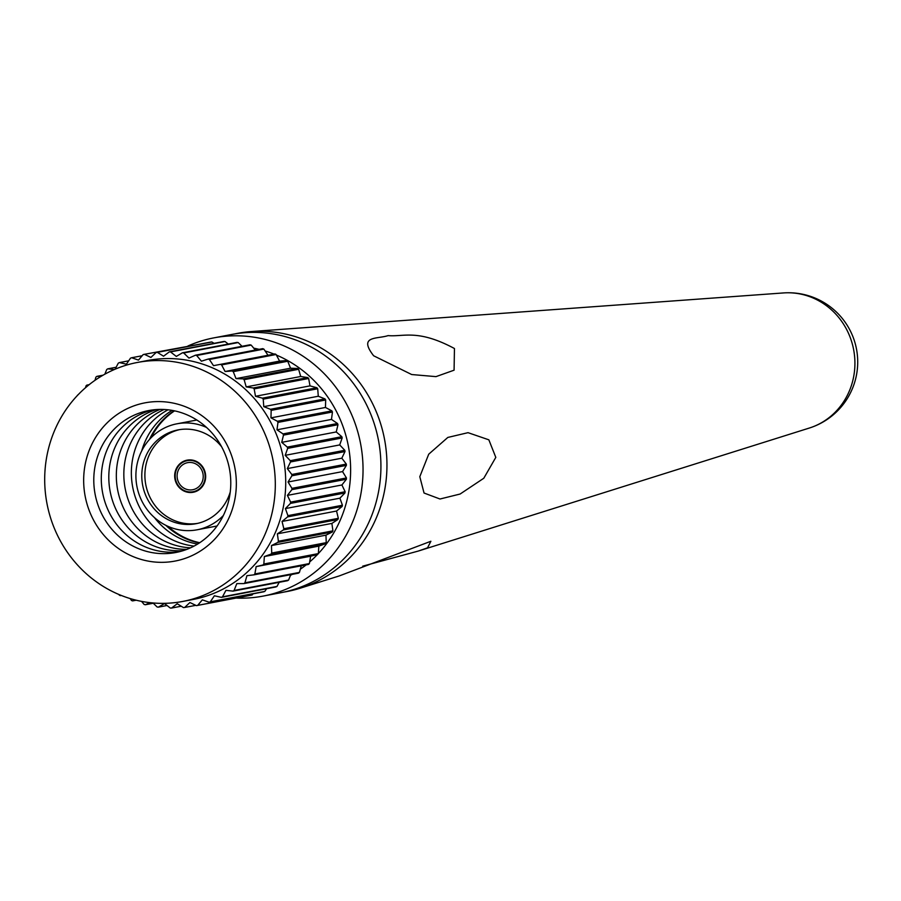 <?xml version="1.0" encoding="UTF-8"?>
<svg xmlns="http://www.w3.org/2000/svg" width="901" height="901" viewBox="0 0 901 901"><rect width="100%" height="100%" fill="white"/><g stroke="black" fill="none" stroke-linecap="round" stroke-linejoin="round"><path stroke-width="1.35" d="M199.324 542.988A72.26 68.363 79.2 0 1 165.829 525.328M149.453 439.497A72.26 68.363 79.2 0 1 174.084 410.755M174.557 410.856A72.26 68.363 -100.8 0 0 151.098 437.728M168.014 526.364A72.26 68.363 -100.8 0 0 199.729 542.717M197.578 544.08A72.26 68.363 79.2 0 1 154.465 517.602M141.727 450.872A72.26 68.363 79.2 0 1 172.057 410.372M194.075 546.085A72.26 68.363 79.2 0 1 132.706 487.171A72.26 68.363 79.2 0 1 168.059 409.797M190.516 547.831A72.26 68.363 79.2 0 1 125.183 488.612A72.26 68.363 79.2 0 1 164.106 409.482M186.901 549.351A72.26 68.363 79.2 0 1 117.783 490.595A72.26 68.363 79.2 0 1 159.207 409.797A72.26 68.363 79.2 0 1 160.198 409.403M183.252 550.624A72.26 68.363 79.2 0 1 110.688 494.018A72.26 68.363 79.2 0 1 151.695 411.228A72.26 68.363 79.2 0 1 156.335 409.561M179.558 551.671A72.26 68.363 79.2 0 1 103.649 497.431A72.26 68.363 79.2 0 1 144.183 412.669A72.26 68.363 79.2 0 1 152.517 409.944M187.892 548.957A72.26 68.363 79.2 0 1 98.75 507.128A72.26 68.363 79.2 0 1 136.67 414.1A72.26 68.363 79.2 0 1 225.813 455.929A72.26 68.363 79.2 0 1 187.892 548.957M188.546 557.111A80.527 76.18 79.2 0 1 89.199 510.484A80.527 76.18 79.2 0 1 131.456 406.813A80.527 76.18 79.2 0 1 230.802 453.44A80.527 76.18 79.2 0 1 188.546 557.111M116.893 368.464A121.624 115.069 -100.8 0 0 49.544 514.426A121.624 115.069 -100.8 0 0 182.802 601.429A121.624 115.069 -100.8 0 0 203.119 595.46A121.624 115.069 -100.8 0 0 270.458 449.498A121.624 115.069 -100.8 0 0 137.2 362.495A121.624 115.069 -100.8 0 0 116.893 368.464M182.802 601.429L193.208 599.447A121.624 115.069 -100.8 0 0 213.526 593.477A121.624 115.069 -100.8 0 0 280.864 447.504A121.624 115.069 -100.8 0 0 147.606 360.501L137.2 362.495M115.091 369.207L118.313 363.126A128.336 121.41 -100.8 0 1 119.428 362.596L126.422 364.173L130.51 358.136A128.336 121.41 -100.8 0 1 131.67 357.742L138.472 360.107L143.169 354.577A128.336 121.41 -100.8 0 1 144.374 354.318L150.906 357.438L156.155 352.482A128.336 121.41 -100.8 0 1 157.371 352.37L163.554 356.199L169.298 351.886A128.336 121.41 -100.8 0 1 170.526 351.908L176.292 356.424L182.452 352.798A128.336 121.41 -100.8 0 1 183.68 352.955L188.962 358.091L195.472 355.197A128.336 121.41 -100.8 0 1 196.677 355.501L201.419 361.188L208.199 359.06A128.336 121.41 -100.8 0 1 209.37 359.488L213.503 365.671L220.486 364.342A128.336 121.41 -100.8 0 1 221.601 364.905L225.092 371.505L232.176 370.975A128.336 121.41 -100.8 0 1 233.235 371.651L236.028 378.611L243.146 378.882A128.336 121.41 -100.8 0 1 244.126 379.681L246.198 386.901L253.26 387.982A128.336 121.41 -100.8 0 1 254.161 388.883L255.49 396.282L262.416 398.163A128.336 121.41 -100.8 0 1 263.216 399.154L263.768 406.644L270.48 409.291A128.336 121.41 -100.8 0 1 271.167 410.383L270.964 417.861L277.373 421.263A128.336 121.41 -100.8 0 1 277.959 422.411L276.979 429.811L283.015 433.91A128.336 121.41 -100.8 0 1 283.477 435.127L281.743 442.357L287.329 447.11A128.336 121.41 -100.8 0 1 287.667 448.36L285.2 455.332L290.28 460.681A128.336 121.41 -100.8 0 1 290.482 461.965L287.306 468.599L291.823 474.489A128.336 121.41 -100.8 0 1 291.901 475.784L288.05 482.001L291.947 488.353A128.336 121.41 -100.8 0 1 291.879 489.648L287.408 495.381L290.64 502.127A128.336 121.41 -100.8 0 1 290.449 503.4L285.403 508.581L287.926 515.642A128.336 121.41 -100.8 0 1 287.599 516.881L282.047 521.442L283.838 528.729A128.336 121.41 -100.8 0 1 283.387 529.923L277.373 533.82L278.409 541.253A128.336 121.41 -100.8 0 1 277.835 542.391L271.46 545.567L271.719 553.056A128.336 121.41 -100.8 0 1 271.032 554.115L264.353 556.536L263.847 564.003A128.336 121.41 -100.8 0 1 263.058 564.972L256.143 566.616L254.87 573.96A128.336 121.41 -100.8 0 1 253.981 574.838L246.93 575.683L244.914 582.823A128.336 121.41 -100.8 0 1 243.934 583.589L236.817 583.623L234.08 590.47A128.336 121.41 -100.8 0 1 233.021 591.124L225.937 590.346L222.491 596.834A128.336 121.41 -100.8 0 1 221.376 597.352L214.393 595.775L210.305 601.823A128.336 121.41 -100.8 0 1 209.133 602.217L202.342 599.852L197.646 605.382A128.336 121.41 -100.8 0 1 196.441 605.641L189.908 602.521L184.66 607.465A128.336 121.41 -100.8 0 1 183.444 607.589L177.249 603.749L171.517 608.062A128.336 121.41 -100.8 0 1 170.289 608.04L164.511 603.535L158.351 607.15A128.336 121.41 -100.8 0 1 157.134 606.992L152.979 602.96M104.854 374.185L106.735 369.478A128.336 121.41 -100.8 0 1 107.782 368.836L114.292 369.545M94.999 380.312L95.9 377.136A128.336 121.41 -100.8 0 1 96.869 376.37L101.103 376.348M85.663 387.576L85.933 385.988A128.336 121.41 -100.8 0 1 86.823 385.121L88.917 384.862M76.968 395.967L76.968 395.956A128.336 121.41 -100.8 0 1 77.756 394.976L77.936 394.942M120.329 595.617L121.241 595.437L120.329 595.617A128.336 121.41 -100.8 0 1 119.214 595.054L118.909 594.491M135.409 600.021L132.605 600.899A128.336 121.41 -100.8 0 1 131.445 600.46L130.172 598.568M150.028 602.668L145.331 604.751A128.336 121.41 -100.8 0 1 144.137 604.458L141.57 601.384M119.428 362.596L128.685 360.828M107.782 368.836L116.139 367.236M96.869 376.37L103.074 375.176M86.823 385.121L89.154 384.671M136.186 600.212L132.605 600.899M153.271 603.242L145.331 604.751M167.034 605.495L158.351 607.15M181.214 606.215L171.517 608.062M195.821 605.337L184.66 607.465M196.441 605.641L250.951 595.234A128.336 121.41 -100.8 0 0 252.145 594.975L197.646 605.382M209.133 602.217L263.644 591.811A128.336 121.41 -100.8 0 0 264.804 591.416L210.305 601.823M221.376 597.352L275.886 586.956A128.336 121.41 -100.8 0 0 277.001 586.427L222.491 596.834M233.021 591.124L287.532 580.717A128.336 121.41 -100.8 0 0 288.579 580.075L234.08 590.47M243.934 583.589L298.445 573.182A128.336 121.41 -100.8 0 0 299.414 572.417L244.914 582.823M253.981 574.838L308.491 564.431A128.336 121.41 -100.8 0 0 309.381 563.564L254.87 573.96M263.058 564.972L317.557 554.565A128.336 121.41 -100.8 0 0 318.346 553.597L263.847 564.003M271.032 554.115L325.543 543.708A128.336 121.41 -100.8 0 0 326.23 542.65L271.719 553.056M277.835 542.391L332.345 531.984A128.336 121.41 -100.8 0 0 332.92 530.847L278.409 541.253M283.387 529.923L337.886 519.517A128.336 121.41 -100.8 0 0 338.337 518.323L283.838 528.729M287.599 516.881L342.11 506.475A128.336 121.41 -100.8 0 0 342.425 505.236L287.926 515.642M290.449 503.4L344.948 492.993A128.336 121.41 -100.8 0 0 345.139 491.721L290.64 502.127M291.879 489.648L346.389 479.242A128.336 121.41 -100.8 0 0 346.446 477.958L291.947 488.353M291.901 475.784L346.401 465.378A128.336 121.41 -100.8 0 0 346.333 464.083L291.823 474.489M290.482 461.965L344.993 451.559A128.336 121.41 -100.8 0 0 344.79 450.286L290.28 460.681M287.667 448.36L342.166 437.954A128.336 121.41 -100.8 0 0 341.839 436.703L287.329 447.11M283.477 435.127L337.976 424.72A128.336 121.41 -100.8 0 0 337.515 423.504L283.015 433.91M277.959 422.411L332.458 412.005A128.336 121.41 -100.8 0 0 331.872 410.856L277.373 421.263M271.167 410.383L325.678 399.976A128.336 121.41 -100.8 0 0 324.979 398.895L270.48 409.291M263.216 399.154L317.715 388.759A128.336 121.41 -100.8 0 0 316.915 387.757L262.416 398.163M254.161 388.883L308.66 378.488A128.336 121.41 -100.8 0 0 307.77 377.575L253.26 387.982M244.126 379.681L298.636 369.286A128.336 121.41 -100.8 0 0 297.657 368.486L243.146 378.882M233.235 371.651L287.734 361.256A128.336 121.41 -100.8 0 0 286.676 360.569L232.176 370.975M221.601 364.905L276.1 354.498A128.336 121.41 -100.8 0 0 274.985 353.935L220.486 364.342M209.37 359.488L263.869 349.092A128.336 121.41 -100.8 0 0 262.709 348.653L208.199 359.06M196.677 355.501L251.176 345.094A128.336 121.41 -100.8 0 0 249.982 344.79L195.472 355.197M183.68 352.955L238.179 342.56A128.336 121.41 -100.8 0 0 236.963 342.391L182.452 352.798M170.526 351.908L225.025 341.513A128.336 121.41 -100.8 0 0 223.797 341.49L169.298 351.886M157.371 352.37L211.87 341.963A128.336 121.41 -100.8 0 0 210.654 342.087L156.155 352.482M144.374 354.318L199.493 344.216M211.87 341.963L214.1 343.337M225.025 341.513L228.28 344.047M238.179 342.56L242.054 346.311M251.176 345.094L255.321 350.061M263.869 349.092L268.002 355.264M276.1 354.498L279.592 361.098L286.676 360.569M287.734 361.256L290.539 368.205L297.657 368.486M298.636 369.286L300.709 376.494L307.77 377.575M308.66 378.488L309.989 385.876L316.915 387.757M317.715 388.759L318.278 396.237L324.979 398.895M325.678 399.976L325.464 407.455L331.872 410.856M332.458 412.005L331.478 419.415L337.515 423.504M337.976 424.72L336.242 431.951L341.839 436.703M342.166 437.954L339.7 444.925L344.79 450.286M344.993 451.559L341.817 458.192L346.333 464.083M346.401 465.378L342.549 471.595L346.446 477.958M346.389 479.242L341.918 484.975L345.139 491.721M344.948 492.993L339.902 498.174L342.425 505.236M342.11 506.475L336.546 511.036L338.337 518.323M337.886 519.517L331.883 523.413L332.92 530.847M332.345 531.984L325.959 535.16L326.23 542.65M325.543 543.708L318.853 546.13L318.346 553.597A121.624 115.069 -100.8 0 0 276.404 355.062M317.557 554.565L310.642 556.21L309.381 563.564M301.283 565.805L299.414 572.417M290.753 574.658L288.579 580.075M279.175 582.316L277.001 586.427M266.628 588.725L264.804 591.416M253.136 593.815L252.145 594.975M290.46 575.367A121.624 115.069 -100.8 0 0 292.239 574.365M300.315 569.241A121.624 115.069 -100.8 0 0 306.16 564.882M309.651 561.965A121.624 115.069 -100.8 0 0 317.377 554.611M274.073 354.104A121.624 115.069 -100.8 0 0 265.142 350.985M259.128 349.34A121.624 115.069 -100.8 0 0 253.744 348.169M236.017 598.084A131.433 124.349 -100.8 0 0 263.069 596.102A131.433 124.349 -100.8 0 0 285.02 589.648A131.433 124.349 -100.8 0 0 357.798 431.906A131.433 124.349 -100.8 0 0 213.785 337.886A131.433 124.349 -100.8 0 0 191.834 344.34A131.433 124.349 -100.8 0 0 187.904 346.007M263.069 596.102L280.966 592.689A131.433 124.349 -100.8 0 0 302.916 586.236A131.433 124.349 -100.8 0 0 375.683 428.493A131.433 124.349 -100.8 0 0 231.681 334.474L213.785 337.886M283.973 592.07A131.433 124.349 -100.8 0 0 300.258 588.195A131.433 124.349 -100.8 0 0 308.942 585.076A131.433 124.349 -100.8 0 0 383.499 434.338A131.433 124.349 -100.8 0 0 251.266 331.545A131.433 124.349 -100.8 0 0 234.699 333.933M460.118 494.03L440.003 499.008L424.044 493.027L419.798 476.697L428.718 454.194L447.831 437.435L468.036 432.671L488.849 439.823L495.809 457.381L483.792 478.251L460.118 494.03M454.453 348.518L454.081 370.187L435.971 376.629L411.678 374.534L373.633 355.771C357.888 335.465 377.282 339.204 388.083 335.611C403.828 336.974 417.805 328.899 454.453 348.518M300.258 588.195L339.215 575.942L430.881 541.264L427.547 547.819L418.244 551.074L809.267 428.065A69.208 65.469 -100.8 0 0 813.84 426.432A69.208 65.469 -100.8 0 0 853.101 347.065A69.208 65.469 -100.8 0 0 783.476 292.938L251.266 331.545M418.244 551.074L362.731 566.166M131.67 357.742L142.189 355.737M206.543 427.446A53.947 51.042 -100.8 0 0 176.934 423.808A53.947 51.042 -100.8 0 0 167.924 426.455A53.947 51.042 -100.8 0 0 138.056 491.203A53.947 51.042 -100.8 0 0 197.161 529.788A53.947 51.042 -100.8 0 0 206.171 527.141A53.947 51.042 -100.8 0 0 223.358 515.496M221.601 446.738A47.764 45.185 -100.8 0 0 178.094 429.89A47.764 45.185 -100.8 0 0 170.12 432.232A47.764 45.185 -100.8 0 0 143.676 489.547A47.764 45.185 -100.8 0 0 196.001 523.718A47.764 45.185 -100.8 0 0 203.975 521.375A47.764 45.185 -100.8 0 0 230.239 492.025M179.659 429.619A47.764 45.185 -100.8 0 0 173.24 431.635A47.764 45.185 -100.8 0 0 146.57 488.139A47.764 45.185 -100.8 0 0 197.556 523.391M195.968 491.462A16.353 15.463 -100.8 0 0 205.011 471.842A16.353 15.463 -100.8 0 0 187.104 460.152A16.353 15.463 -100.8 0 0 184.378 460.952A16.353 15.463 -100.8 0 0 175.323 480.571A16.353 15.463 -100.8 0 0 193.231 492.261A16.353 15.463 -100.8 0 0 195.968 491.462M195.776 490.955A15.813 14.957 -100.8 0 0 204.527 471.989A15.813 14.957 -100.8 0 0 187.205 460.67A15.813 14.957 -100.8 0 0 184.559 461.447A15.813 14.957 -100.8 0 0 175.808 480.424A15.813 14.957 -100.8 0 0 193.129 491.732A15.813 14.957 -100.8 0 0 195.776 490.955M195.055 489.063A13.785 13.042 -100.8 0 0 202.68 472.529A13.785 13.042 -100.8 0 0 187.588 462.663A13.785 13.042 -100.8 0 0 185.279 463.351A13.785 13.042 -100.8 0 0 177.655 479.884A13.785 13.042 -100.8 0 0 192.746 489.739A13.785 13.042 -100.8 0 0 195.055 489.063M279.592 361.098L225.092 371.505M290.539 368.205L236.028 378.611M300.709 376.494L246.198 386.901M309.989 385.876L255.49 396.282M318.278 396.237L263.768 406.644M325.464 407.455L270.964 417.861M331.478 419.415L276.979 429.811M336.242 431.951L281.743 442.357M339.7 444.925L285.2 455.332M341.817 458.192L287.306 468.599M342.549 471.595L288.05 482.001M341.918 484.975L287.408 495.381M339.902 498.174L285.403 508.581M336.546 511.036L282.047 521.442M331.883 523.413L277.373 533.82M325.959 535.16L271.46 545.567M318.853 546.13L264.353 556.536M310.642 556.21L256.143 566.616M809.267 428.065A69.253 69.253 0 0 0 783.476 292.938M176.934 423.808L196.835 420.012M187.205 460.67L191.068 459.938M193.129 491.732L196.992 491M197.161 529.788L217.062 525.993"/></g></svg>
